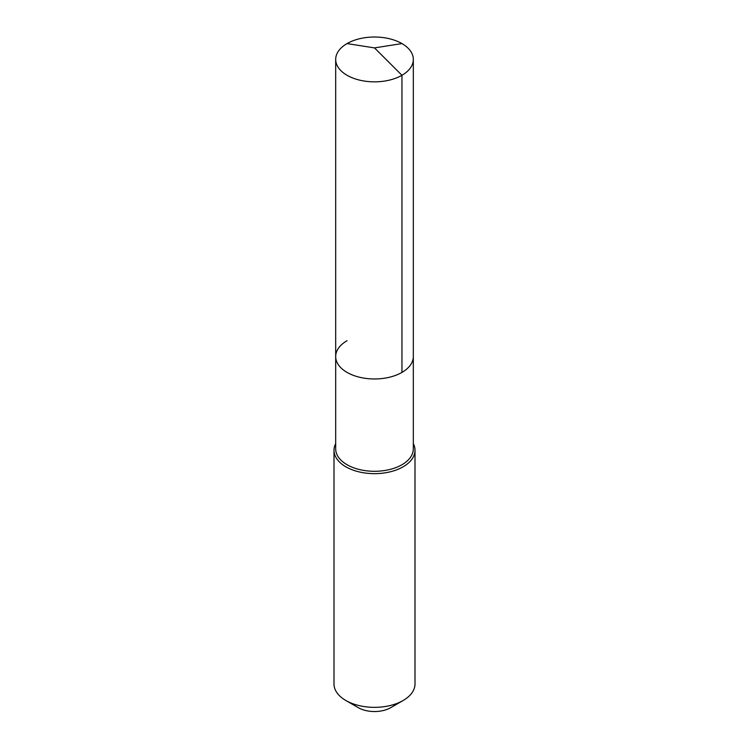 <?xml version="1.0" encoding="UTF-8"?>
<svg xmlns="http://www.w3.org/2000/svg" width="749" height="749" viewBox="0 0 749 749"><rect width="100%" height="100%" fill="white"/><g stroke="black" fill="none" stroke-linecap="round" stroke-linejoin="round"><path stroke-width="1.12" d="M335.683 356.561L335.683 59.433A38.817 22.414 180 0 0 359.642 80.134A38.817 22.414 180 0 0 401.951 75.275L374.5 47.899L401.951 75.275A38.817 22.414 0 0 0 413.317 59.433L413.317 448.885A38.817 22.414 0 0 1 401.951 464.736A38.817 22.414 180 0 1 359.642 469.586A38.817 22.414 180 0 1 335.683 448.885L335.683 356.561A38.817 22.414 180 0 0 359.642 377.262A38.817 22.414 180 0 0 401.951 372.403A38.817 22.414 0 0 0 413.317 356.561A38.817 22.414 0 0 1 401.951 372.403L401.951 75.275L401.951 372.403A38.817 22.414 180 0 1 359.642 377.262A38.817 22.414 180 0 1 335.683 356.561A38.817 22.414 180 0 1 347.049 340.711M415.002 450.261L415.002 683.968A40.502 23.388 0 0 1 403.14 700.502L390.725 707.665L403.14 700.502A40.502 23.388 180 0 1 345.86 700.502A40.502 23.388 180 0 1 333.998 683.968L333.998 450.261A40.502 23.388 180 0 0 358.996 471.87A40.502 23.388 180 0 0 403.14 466.796A40.502 23.388 0 0 0 415.002 450.261A40.502 23.388 0 0 0 413.317 443.586M333.998 450.261A40.502 23.388 180 0 1 335.683 443.586M390.725 707.665A22.957 13.248 180 0 1 358.275 707.665L345.86 700.502M413.317 59.433A38.817 22.414 0 0 0 389.358 38.723A38.817 22.414 0 0 0 347.049 43.582A38.817 22.414 180 0 0 335.683 59.433M401.951 43.582L374.5 47.899L347.049 43.582"/></g></svg>
